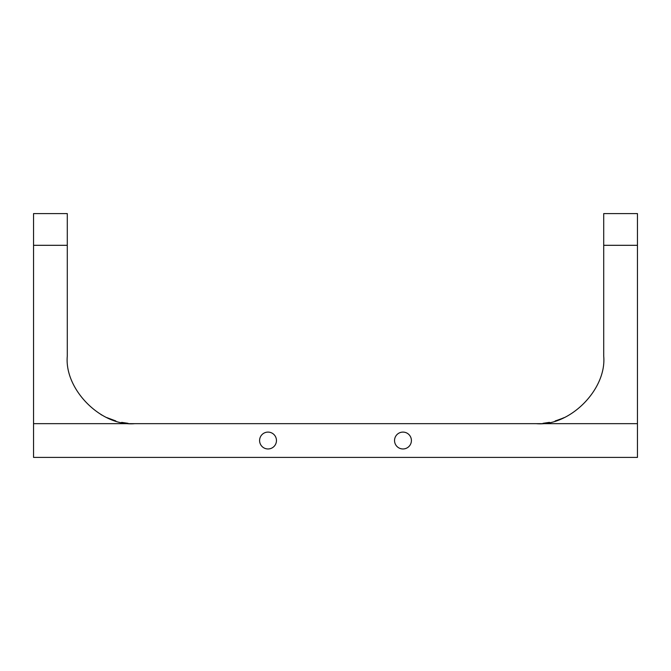 <?xml version="1.0" encoding="UTF-8"?>
<svg xmlns="http://www.w3.org/2000/svg" width="671" height="671" viewBox="0 0 671 671"><rect width="100%" height="100%" fill="white"/><g stroke="black" fill="none" stroke-linecap="round" stroke-linejoin="round"><path stroke-width="1.01" d="M276.46 440.528A8.438 8.438 0 0 0 268.023 432.099A8.438 8.438 0 0 0 259.593 440.528A8.438 8.438 0 0 0 268.023 448.966A8.438 8.438 0 0 0 276.46 440.528M411.407 440.528A8.438 8.438 0 0 0 402.977 432.099A8.438 8.438 0 0 0 394.54 440.528A8.438 8.438 0 0 0 402.977 448.966A8.438 8.438 0 0 0 411.407 440.528M536.238 423.661L33.55 423.661L33.55 457.404L637.45 457.404L637.45 423.661L536.238 423.661C569.62 426.681 606.727 389.574 603.715 356.192L603.715 213.596L637.45 213.596L637.45 423.661M33.55 245.309L33.55 213.596L67.285 213.596L67.285 245.309L33.55 245.309L33.55 423.661M562.432 418.368L556.058 420.683M549.457 422.353L542.998 423.326M543.091 423.317L549.247 422.394M555.169 420.952L559.991 419.341M560.243 419.249L564.21 417.588M67.285 245.309L67.285 356.192C64.273 389.574 101.38 426.681 134.762 423.661M106.706 417.555L115.823 420.952M121.719 422.394L128.002 423.326M128.06 423.326L121.644 422.378M115.739 420.927L110.992 419.341M110.782 419.258L106.756 417.58M101.698 415.005L101.027 414.619M637.45 245.309L603.715 245.309"/></g></svg>
